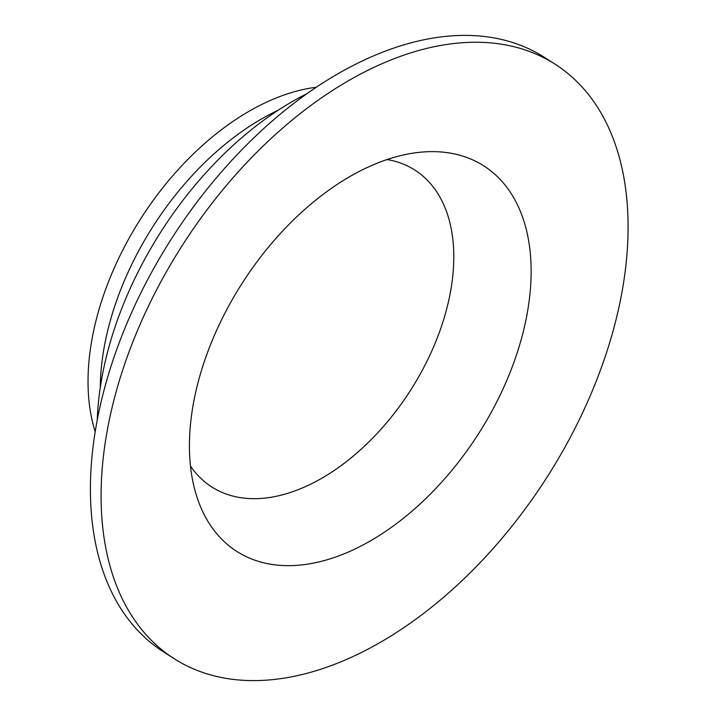 <?xml version="1.0" encoding="UTF-8"?>
<svg xmlns="http://www.w3.org/2000/svg" width="716" height="716" viewBox="0 0 716 716"><rect width="100%" height="100%" fill="white"/><g stroke="black" fill="none" stroke-linecap="round" stroke-linejoin="round"><path stroke-width="1.07" d="M494.711 405.856A228.914 140.112 122.7 0 0 418.099 152.463A228.914 140.112 122.7 0 0 225.809 311.442A228.914 140.112 122.7 0 0 197.007 497.235A228.914 140.112 122.7 0 0 329.19 559.133A228.914 140.112 122.7 0 0 494.711 405.856M190.483 466.062A188.201 115.195 122.7 0 0 423.854 367.362A188.201 115.195 122.7 0 0 387.052 159.543M306.609 93.85A278.318 170.354 122.7 0 0 141.294 265.663A278.318 170.354 122.7 0 0 97.224 420.364M316.141 87.271A229.729 140.613 122.7 0 0 124.548 246.644A229.729 140.613 122.7 0 0 95.219 431.784M278.014 110.336A229.729 140.613 122.7 0 0 136.765 254.484A229.729 140.613 122.7 0 0 100.276 387.508M555.16 64.243L544.473 57.396A353.033 216.089 122.7 0 0 146.547 281.773A353.033 216.089 122.7 0 0 163.338 651.757L174.024 658.604A353.033 216.089 122.7 0 0 571.95 434.227A353.033 216.089 122.7 0 0 555.16 64.243A353.033 216.089 122.7 0 0 157.234 288.62A353.033 216.089 122.7 0 0 174.024 658.604"/></g></svg>

